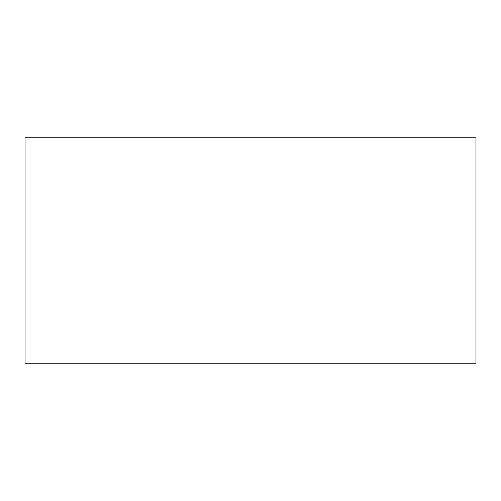 <?xml version="1.0" encoding="UTF-8"?>
<svg xmlns="http://www.w3.org/2000/svg" width="501" height="501" viewBox="0 0 501 501"><rect width="100%" height="100%" fill="white"/><g stroke="black" fill="none" stroke-linecap="round" stroke-linejoin="round"><path stroke-width="0.75" d="M475.95 363.225L475.95 137.775L25.05 137.775L25.05 363.225L475.95 363.225"/></g></svg>
